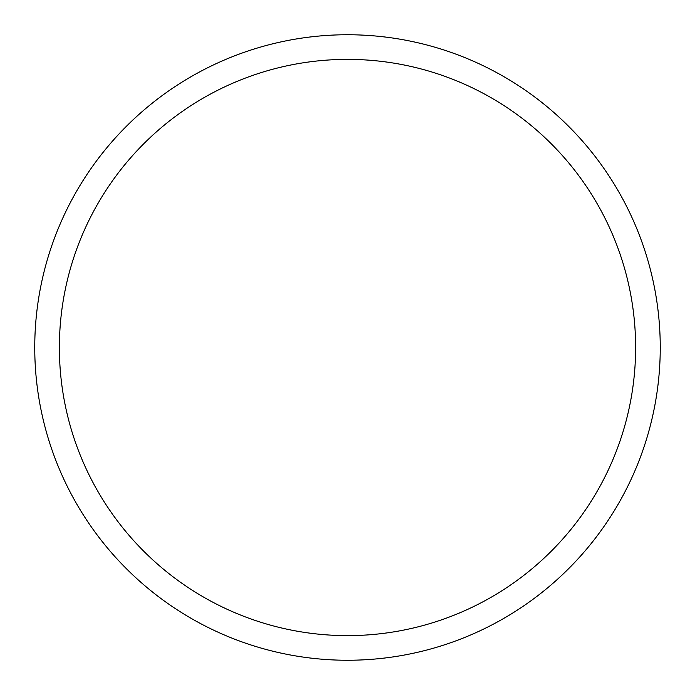 <?xml version="1.0" encoding="UTF-8"?>
<svg xmlns="http://www.w3.org/2000/svg" width="695" height="695" viewBox="0 0 695 695"><rect width="100%" height="100%" fill="white"/><g stroke="black" fill="none" stroke-linecap="round" stroke-linejoin="round"><path stroke-width="1.04" d="M34.75 347.5A312.75 312.75 0 0 0 347.5 660.25A312.75 312.75 0 0 0 660.25 347.5A312.75 312.75 0 0 0 347.5 34.75A312.75 312.75 0 0 0 34.75 347.5M635.621 347.5A288.121 288.121 0 0 0 347.5 59.379A288.121 288.121 0 0 0 59.379 347.5A288.121 288.121 0 0 0 347.5 635.621A288.121 288.121 0 0 0 635.621 347.5"/></g></svg>
